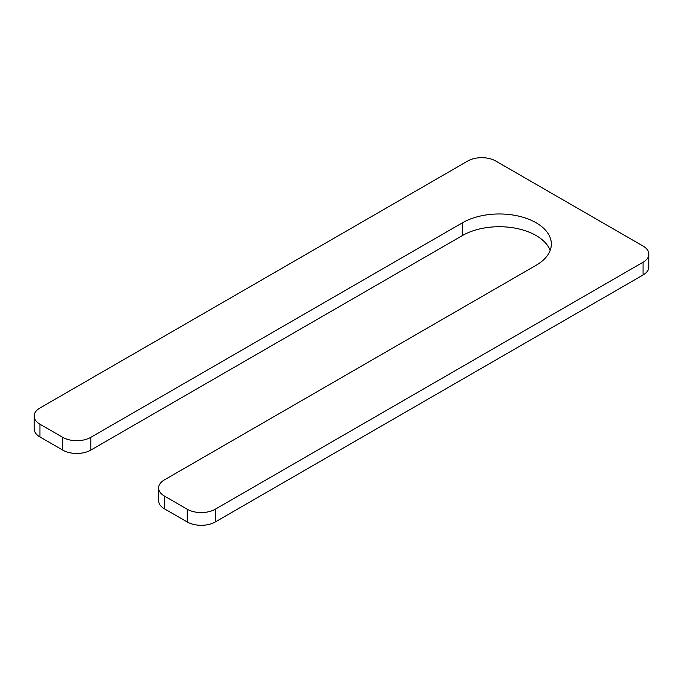 <?xml version="1.0" encoding="UTF-8"?>
<svg xmlns="http://www.w3.org/2000/svg" width="683" height="683" viewBox="0 0 683 683"><rect width="100%" height="100%" fill="white"/><g stroke="black" fill="none" stroke-linecap="round" stroke-linejoin="round"><path stroke-width="1.02" d="M550.165 250.405A52.062 30.061 0 0 0 513.966 227.943A52.062 30.061 0 0 0 462.468 235.524L90.796 450.106A19.833 11.449 0 0 1 62.751 450.106L39.956 436.949A19.833 11.449 0 0 1 34.15 428.847L34.15 416.101A19.833 11.449 0 0 0 39.956 424.194L62.751 437.351A19.833 11.449 0 0 0 90.796 437.351L90.796 450.106M34.15 416.101A19.833 11.449 0 0 1 39.956 407.999L467.727 161.034A19.833 11.449 0 0 1 495.773 161.034L643.045 246.051A19.833 11.449 0 0 1 648.85 254.153A19.833 11.449 0 0 1 643.045 262.246L215.273 509.219A19.833 11.449 0 0 1 187.227 509.219L164.432 496.063A19.833 11.449 0 0 1 158.627 487.961A19.833 11.449 0 0 1 164.432 479.867L536.095 265.286A52.062 30.061 0 0 0 551.352 244.027A52.062 30.061 0 0 0 519.208 216.255A52.062 30.061 0 0 0 462.468 222.778L90.796 437.351M158.627 487.961L158.627 500.716A19.833 11.449 0 0 0 164.432 508.809L187.227 521.966A19.833 11.449 0 0 0 215.273 521.966L643.045 275.001A19.833 11.449 0 0 0 648.85 266.899L648.85 254.153M462.468 222.778L462.468 235.524M164.432 496.063L164.432 508.809M187.227 509.219L187.227 521.966M215.273 509.219L215.273 521.966M643.045 262.246L643.045 275.001M39.956 424.194L39.956 436.949M62.751 437.351L62.751 450.106"/></g></svg>
